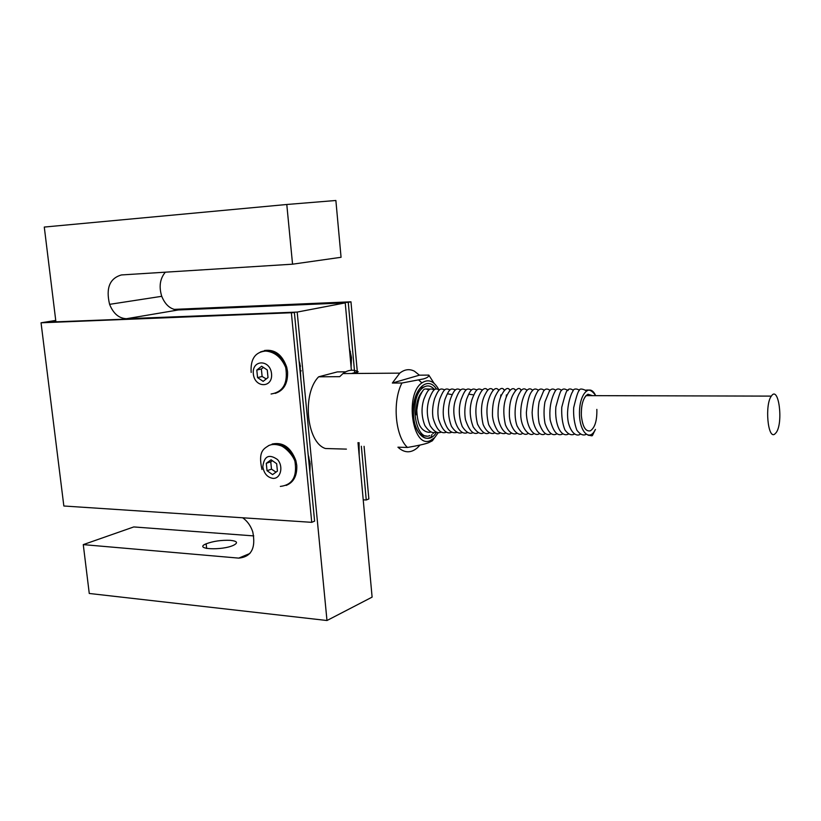 <?xml version="1.0" encoding="UTF-8"?>
<svg xmlns="http://www.w3.org/2000/svg" width="821" height="821" viewBox="0 0 821 821"><rect width="100%" height="100%" fill="white"/><g stroke="black" fill="none" stroke-linecap="round" stroke-linejoin="round"><path stroke-width="1.23" d="M230.393 540.341C237.259 541.111 238.326 542.743 233.616 545.236C221.855 550.86 192.863 549.28 206.143 543.82C213.306 541.152 221.393 539.992 230.393 540.341M357.997 442.632L372.108 597.124L326.984 620.512L89.263 593.47L83.27 544.621L238.726 558.116C251.308 556.905 255.988 548.161 252.776 531.905C250.723 525.82 247.367 521.109 242.677 517.774M55.91 321.822L44.283 227.058L286.786 204.491L292.553 264.188L121.457 274.943C109.686 278.309 105.724 288.109 109.593 304.345C113.349 313.632 118.973 318.415 126.496 318.702L297.181 312.083L326.984 620.512M299.09 361.086L299.952 363.929L300.866 379.435M308.162 454.618L310.133 463.66L309.897 472.598M286.786 204.491L335.871 200.488L341.064 257.291L292.553 264.188M351.378 370.23L345.231 302.887L178.239 309.969C170.85 309.722 165.36 305.176 161.747 296.309C158.771 286.693 159.972 278.658 165.329 272.182M345.231 302.887L297.181 312.083M346.421 449.118L325.455 448.512C306.582 442.724 301.759 393.69 318.651 376.808L337.349 371.903L345.703 371.821M419.993 445.064L417.417 447.784C410.9 453.315 404.414 453.12 397.928 447.188L407.462 447.455C395.25 436.31 392.192 401.726 401.921 383.017L392.346 383.048L399.765 373.134L342.962 373.576L339.699 376.675L318.651 376.808M342.962 373.576C347.981 369.85 353.061 369.234 358.192 371.718L351.491 373.514M399.765 373.134C404.62 369.306 409.515 368.67 414.472 371.225L419.408 375.176L428.808 375.105L434.052 383.284M438.342 432.564L434.586 437.747L430.296 440.61C412.573 449.128 404.404 394.501 421.922 382.884C428.336 378.686 433.95 380.913 438.783 389.565L439.409 389.677M407.462 447.455C418.279 445.598 425.34 444.007 428.634 442.673L432.339 440.815L434.022 438.281M428.808 375.105C428.983 376.603 427.146 377.886 423.297 378.963L401.921 383.017M426.191 435.859C423.277 436.228 420.598 434.894 418.146 431.867M431.949 434.432L431.394 436.762C426.448 440.087 421.727 437.901 417.232 430.214C411.413 419.664 412.121 397.087 420.147 388.2L426.684 386.003M429.865 435.53C415.477 442.345 408.489 398.565 422.487 388.087C426.643 384.823 430.625 385.275 434.432 389.441M433.919 432.677L433.006 433.58M429.763 389.113L426.571 388.928M422.692 391.094C417.889 396.338 415.754 404.24 416.298 414.81M487.612 389.944L487.664 389.954C485.18 387.173 482.522 388.62 479.71 394.285C475.482 402.854 474.754 412.799 477.514 424.108C481.588 432.133 485.457 435.068 489.131 432.924M493.082 389.944L493.185 389.975C490.681 387.276 488.105 388.579 485.447 393.885C481.157 401.52 480.367 411.69 483.087 424.395C486.904 433.447 492.087 434.319 494.611 433.016M584.942 390.149L585.794 390.601M590.391 430.809C585.619 431.805 582.612 426.807 581.371 415.806C581.114 404.373 583.321 397.179 587.98 394.234L592.475 395.64L587.98 394.234L586.03 395.63C582.571 399.919 581.022 406.641 581.371 415.806C582.612 426.807 585.619 431.805 590.391 430.809C594.968 427.659 597.113 420.516 596.846 409.381M774.716 434.124C767.82 439.522 764.659 404.568 771.35 396.112C778.626 384.823 783.562 422.599 776.225 432.554L774.716 434.124M419.408 375.176L392.346 383.048M253.751 535.908L133.761 526.938L83.27 544.621M55.746 320.436L41.05 322.797L294.39 312.627L47.577 322.15L55.787 320.826M294.39 312.627L314.607 521.15L311.734 522.33L63.843 506.003L41.05 322.797M363.221 499.835L366.248 499.999L368.855 498.932L364.083 446.326M175.13 309.702L348.258 302.333L354.569 371.749M354.651 372.662L354.734 373.483M361.353 446.244L366.248 499.999M359.075 442.663L359.188 455.655M349.366 348.135L351.511 357.607L351.09 367.1M348.258 302.333L350.967 301.81L357.309 371.728M357.33 371.944L357.474 373.463M350.967 301.81L173.919 309.384M291.404 313.201L311.734 522.33M272.12 444.038C282.917 441.801 290.839 447.342 295.878 460.673L296.761 465.363C297.243 475.698 293.692 482.389 286.108 485.447M264.516 350.505C274.861 349.089 282.27 354.672 286.734 367.254L287.566 371.79C287.986 383.376 283.85 390.58 275.158 393.403M256.799 370.066L261.632 366.228L267.256 369.953L268.015 377.547L263.161 381.355L257.568 377.609L256.799 370.066L261.365 368.968L262.125 376.48L266.23 378.943M263.5 367.459L261.365 368.968M257.568 377.609L262.125 376.48M266.281 463.301L271.084 459.791L276.667 463.691L277.416 471.121L272.582 474.61L267.03 470.7L266.281 463.301L270.756 461.802L271.494 469.171L276.041 472.116M272.408 460.714L270.756 461.802M267.03 470.7L271.494 469.171M308.983 463.188L309.876 461.587M300.496 366.258L300.045 364.965L299.48 365.109M300.199 372.457L301.133 370.661M447.804 393.854L451.529 394.532M178.239 309.969L126.496 318.702M436.351 388.856C427.69 375.433 413.076 388.938 413.23 411.229C412.994 433.519 427.546 446.45 436.259 432.698M586.143 434.36C583.218 435.9 580.119 434.504 576.865 430.183C574.331 423.39 573.263 415.908 573.674 407.719C576.25 396.851 578.087 391.124 579.205 390.55C579.503 388.744 581.34 388.549 584.716 389.965C586.132 391.135 589.981 387.132 595.646 395.65C590.053 382.822 579.462 393.454 579.472 412.594C579.174 431.733 589.591 442.293 595.358 429.424M249.912 553.477L238.726 558.116M271.084 394.008C283.245 391.966 288.13 383.13 285.718 367.5C280.177 353.102 271.72 347.94 260.36 351.993M253.33 373.873C254.664 388.261 273.044 388.282 271.546 373.719C270.14 359.136 251.719 359.444 253.33 373.873M280.351 486.412C292.543 484.944 297.387 476.478 294.883 461.012C288.766 446.019 279.94 440.918 268.385 445.711M272.962 478.376C280.71 478.961 283.768 466.359 277.467 459.514C268.96 453.654 264.075 456.096 262.812 466.851C264.044 473.614 267.42 477.463 272.962 478.376M206.656 548.469L206.143 543.82M308.932 457.112L308.419 457.287M161.747 296.309L109.593 304.345M421.922 382.884L418.772 380.102M434.586 437.747L432.339 440.815M422.487 388.087L420.834 388.087M428.952 389.647L428.305 389.544M434.165 389.667L433.519 389.554M428.829 389.759C424.837 388.672 423.975 387.738 420.896 394.193C419.264 396.605 417.899 401.921 416.791 410.151C417.047 416.38 417.91 421.286 419.377 424.868C422.887 432.246 429.527 432.954 430.697 431.969M434.052 389.78C430.163 388.333 428.511 387.676 423.913 399.098C421.132 407.842 421.45 416.647 424.857 425.535C428.88 431.559 432.554 433.724 435.879 432.051M444.684 389.688L444.007 389.575M439.297 389.801C435.387 388.354 433.796 387.656 429.229 398.893C426.376 407.832 426.694 416.801 430.183 425.812C434.104 431.661 437.737 433.765 441.082 432.144M449.98 389.708L449.292 389.585M444.561 389.811C440.641 388.374 439.102 387.645 434.586 398.667C432.595 405.656 432.082 412.101 433.057 418.022C436.474 429.599 440.898 434.33 446.316 432.226M455.296 389.718L454.608 389.595M449.857 389.831C446.008 388.333 444.346 387.563 439.769 399.016C437.819 406.036 437.398 412.686 438.517 418.967C442.119 430.05 446.47 434.504 451.581 432.318M460.643 389.739L459.945 389.606M455.173 389.852C451.14 388.436 449.703 387.409 444.982 399.375C443.114 406.559 442.724 413.107 443.833 418.997C446.593 429.496 450.934 433.97 456.866 432.4M466.02 389.749L465.312 389.616M460.519 389.872C457.01 388.343 454.803 387.645 450.513 398.842C447.64 407.955 447.968 417.14 451.488 426.397C455.286 432.113 458.847 434.145 462.172 432.493M471.418 389.77L470.71 389.626M465.897 389.883C462.367 388.425 460.129 387.327 455.593 399.745C450.175 414.708 457.974 436.936 467.518 432.575M476.847 389.78L476.129 389.626M471.295 389.903C467.282 388.302 465.661 387.635 461.084 399.488C458.395 408.304 458.785 417.335 462.254 426.571C466.164 432.4 469.704 434.432 472.875 432.667M482.296 389.801L481.578 389.647M476.724 389.924C472.68 388.312 471.1 387.686 466.605 399.252C464.707 406.221 464.317 413.014 465.456 419.634C469.263 430.902 473.532 435.274 478.274 432.749M487.787 389.821L487.058 389.657M482.173 389.944C478.212 388.251 476.426 387.707 471.931 399.663C469.284 408.53 469.704 417.622 473.204 426.92C477.134 432.688 480.624 434.658 483.692 432.841M493.288 389.842L492.559 389.667M498.829 389.862L498.09 389.677M504.392 389.883L503.663 389.688M498.706 390.006C496.243 387.143 493.585 388.59 490.712 394.367C486.494 403.008 485.816 413.117 488.7 424.693C492.805 432.493 496.613 435.294 500.112 433.098M509.985 389.903L509.256 389.708M504.268 390.026C502.052 386.722 499.23 388.466 495.822 395.26C493.39 399.899 492.282 406.785 492.477 415.929C493.093 421.717 495.022 426.971 498.255 431.713C501.436 433.591 503.899 434.083 505.633 433.19M515.609 389.924L514.87 389.718M509.872 390.057C507.819 386.794 504.977 388.579 501.354 395.383C498.86 400.556 497.772 407.534 498.101 416.319C499.158 429.106 507.511 436.68 511.196 433.272M521.263 389.944L520.524 389.729M515.485 390.078C513.269 387.286 510.662 388.62 507.676 394.059C503.458 401.931 502.709 412.173 505.418 424.796C509.389 434.227 514.5 434.658 516.778 433.365M526.938 389.965L526.21 389.749M521.14 390.098C519.129 386.794 516.286 388.559 512.622 395.414C510.128 400.556 509.061 407.657 509.42 416.729C510.631 429.66 518.626 436.762 522.392 433.447M532.644 389.996L531.926 389.77M526.825 390.129C524.229 387.871 521.92 388.661 519.898 392.489C515.249 399.55 513.31 415.272 517.076 425.935C521.15 433.262 524.793 435.797 528.036 433.529M538.381 390.016L537.663 389.79M532.531 390.149C529.986 387.84 527.667 388.641 525.563 392.561C521.92 399.232 520.34 407.319 520.812 416.822C522.002 430.071 530.335 437.09 533.701 433.621M544.149 390.047L543.44 389.801M538.268 390.18C535.723 388.343 533.619 388.702 531.957 391.258C529.237 394.357 527.369 401.5 526.353 412.676C526.784 428.193 534.03 437.131 539.407 433.704M549.947 390.067L549.239 389.821M544.036 390.201C541.511 388.384 539.407 388.713 537.755 391.176C535.672 394.829 533.034 399.365 532.131 412.47C532.583 429.065 540.31 437.275 545.134 433.796M555.766 390.098L555.078 389.852M549.834 390.232C547.258 388.364 545.154 388.702 543.512 391.248L539.161 401.705C537.888 408.991 537.888 416.155 539.151 423.205C542.476 432.575 546.386 436.136 550.891 433.878M561.626 390.129L560.948 389.872M555.663 390.262C553.118 388.354 551.004 388.692 549.321 391.278L544.939 401.972C543.718 409.227 543.738 416.37 545.011 423.39C548.336 432.739 552.235 436.259 556.679 433.96M568.101 390.488L566.849 389.893M561.523 390.283C558.957 388.477 556.956 388.538 555.53 390.498C556.125 389.924 548.212 400.443 550.162 419.849C553.282 431.825 557.387 436.567 562.498 434.052M573.427 390.191L572.781 389.924M567.414 390.314C564.745 388.507 562.734 388.579 561.379 390.55C560.651 390.406 558.814 395.876 555.858 406.97C554.483 425.032 561.112 437.644 568.348 434.135M579.38 390.232L578.743 389.954M573.335 390.344C570.739 388.436 568.717 388.528 567.26 390.611C566.469 390.591 564.643 396.133 561.759 407.247C561.369 416.062 562.416 423.595 564.899 429.865C567.927 434.124 571.036 435.582 574.228 434.217M585.907 390.591L584.747 389.985M579.287 390.375C578.415 389.041 573.048 387.645 572.771 391.627C571.909 391.576 564.992 408.294 568.573 423.482C571.703 434.319 577.173 436.403 580.139 434.299M588.123 435.243C593.994 435.602 590.822 437.962 595.451 429.424M771.35 396.112L586.03 395.63M349.695 351.778L350.454 351.593M286.734 367.254L285.718 367.5C281.357 357.34 274.666 351.86 265.655 351.049C255.136 352.014 250.302 359.157 251.164 372.457M299.952 363.929L299.378 364.072M295.878 460.673L294.883 461.012C291.732 452.946 283.378 446.234 280.474 445.618C276.03 444.14 272.203 444.089 268.98 445.444C264.146 448.707 257.732 450.75 261.981 469.499M506.393 394.901L506.239 397.056M500.841 394.891L500.636 396.974M472.763 394.716L469.068 394.244"/></g></svg>
